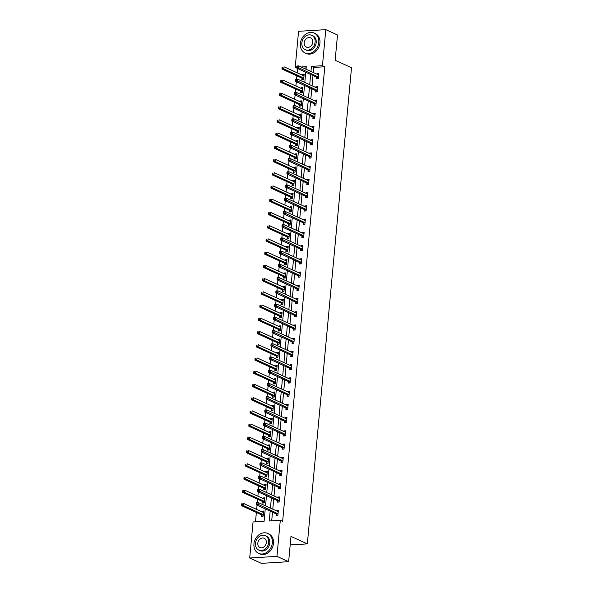 <?xml version="1.0" encoding="UTF-8"?>
<svg xmlns="http://www.w3.org/2000/svg" width="593" height="593" viewBox="0 0 593 593"><rect width="100%" height="100%" fill="white"/><g stroke="black" fill="none" stroke-linecap="round" stroke-linejoin="round"><path stroke-width="0.89" d="M296.722 68.039L295.218 67.357L298.561 31.31L325.809 29.65L337.499 34.987L335.149 60.264L351.508 67.728L307.337 543.885L290.978 536.42L288.635 561.69L261.387 563.35L249.705 558.013L253.048 521.966L264.093 521.299L265.241 508.89M297.545 68.514L297.152 72.791M296.871 75.822L296.559 79.195M296.322 81.745L295.922 86.022M295.64 89.054L295.329 92.426M295.092 94.976L294.699 99.253M294.417 102.285L294.106 105.658M293.869 108.208L293.468 112.485M293.187 115.516L292.875 118.889M292.638 121.439L292.245 125.716M291.964 128.748L291.645 132.12M291.408 134.67L291.015 138.947M290.733 141.979L290.422 145.352M290.185 147.902L289.784 152.179M289.503 155.21L289.191 158.583M288.954 161.133L288.561 165.41M288.28 168.442L287.968 171.814M287.731 174.364L287.331 178.641M287.049 181.673L286.738 185.046M286.501 187.596L286.108 191.873M285.826 194.904L285.507 198.277M285.277 200.827L284.877 205.104M284.596 208.136L284.284 211.508M284.047 214.058L283.647 218.335M283.365 221.367L283.054 224.74M282.817 227.289L282.424 231.566M282.142 234.598L281.831 237.971M281.593 240.521L281.193 244.798M280.912 247.83L280.6 251.202M280.363 253.752L279.97 258.029M279.688 261.061L279.37 264.434M279.14 266.983L278.74 271.26M278.458 274.292L278.147 277.665M277.909 280.215L277.509 284.492M277.227 287.523L276.916 290.896M276.679 293.446L276.286 297.723M276.004 300.755L275.693 304.127M275.456 306.677L275.056 310.954M274.774 313.986L274.463 317.359M274.225 319.909L273.833 324.186M273.551 327.217L273.24 330.59M273.002 333.14L272.602 337.417M272.32 340.449L272.009 343.821M271.772 346.371L271.379 350.648M271.097 353.68L270.779 357.053M270.541 359.603L270.149 363.88M269.867 366.911L269.556 370.284M269.318 372.834L268.918 377.111M268.636 380.143L268.325 383.515M268.088 386.065L267.695 390.342M267.413 393.374L267.102 396.747M266.865 399.297L266.465 403.574M266.183 406.605L265.872 409.978M265.634 412.528L265.241 416.805M264.96 419.837L264.641 423.209M264.411 425.759L264.011 430.036M263.729 433.068L263.418 436.441M263.181 438.99L262.781 443.267M262.499 446.299L262.188 449.672M261.95 452.222L261.557 456.499M261.276 459.531L260.964 462.903M260.727 465.453L260.327 469.73M260.045 472.762L259.734 476.135M259.497 478.684L259.104 482.961M258.822 485.993L258.504 489.366M258.274 491.916L257.873 496.193M257.592 499.224L257.28 502.597M257.043 505.147L256.643 509.424M256.361 512.456L255.494 521.818M290.192 544.93L307.337 543.885M306.151 67.898L303.49 68.062M261.446 514.894L261.32 516.266L263.159 516.155L263.633 511.062L261.795 511.173L261.743 511.744M262.677 501.663L262.551 503.034L264.389 502.923L264.863 497.831L263.018 497.942L262.966 498.513M263.9 488.432L263.774 489.803L265.62 489.692L266.087 484.6L264.248 484.711L264.196 485.282M265.13 475.201L265.004 476.572L266.843 476.461L267.317 471.368L265.471 471.479L265.419 472.05M266.361 461.969L266.227 463.341L268.073 463.229L268.54 458.137L266.702 458.248L266.65 458.819M267.584 448.738L267.458 450.109L269.296 449.998L269.771 444.906L267.932 445.017L267.873 445.588M268.814 435.507L268.688 436.878L270.527 436.767L271.001 431.674L269.155 431.786L269.103 432.356M270.037 422.275L269.911 423.647L271.75 423.535L272.224 418.443L270.386 418.554L270.334 419.125M271.268 409.044L271.142 410.415L272.98 410.304L273.455 405.212L271.609 405.323L271.557 405.894M272.491 395.813L272.365 397.184L274.211 397.073L274.678 391.98L272.839 392.092L272.787 392.662M273.721 382.581L273.595 383.953L275.434 383.841L275.908 378.749L274.07 378.86L274.01 379.431M274.952 369.35L274.818 370.721L276.664 370.61L277.139 365.518L275.293 365.629L275.241 366.2M276.175 356.119L276.049 357.49L277.887 357.379L278.362 352.286L276.523 352.398L276.471 352.968M277.405 342.887L277.279 344.259L279.118 344.148L279.592 339.055L277.746 339.166L277.694 339.737M278.628 329.656L278.502 331.027L280.348 330.916L280.815 325.824L278.977 325.935L278.925 326.506M279.859 316.425L279.733 317.796L281.571 317.685L282.046 312.593L280.207 312.704L280.148 313.274M281.089 303.193L280.956 304.565L282.802 304.454L283.269 299.361L281.43 299.472L281.379 300.043M282.312 289.962L282.186 291.333L284.025 291.222L284.499 286.13L282.661 286.241L282.609 286.812M283.543 276.731L283.417 278.102L285.255 277.991L285.73 272.899L283.884 273.01L283.832 273.581M284.766 263.5L284.64 264.871L286.486 264.76L286.953 259.667L285.114 259.778L285.063 260.349M285.996 250.268L285.87 251.64L287.709 251.528L288.183 246.436L286.337 246.547L286.286 247.118M287.227 237.037L287.094 238.408L288.939 238.297L289.406 233.205L287.568 233.316L287.516 233.887M288.45 223.806L288.324 225.177L290.162 225.066L290.637 219.973L288.798 220.085L288.747 220.655M289.68 210.574L289.554 211.946L291.393 211.834L291.867 206.742L290.021 206.853L289.97 207.424M290.904 197.343L290.778 198.714L292.616 198.603L293.09 193.511L291.252 193.622L291.2 194.193M292.134 184.112L292.008 185.483L293.846 185.372L294.321 180.279L292.475 180.391L292.423 180.961M293.357 170.88L293.231 172.252L295.077 172.14L295.544 167.048L293.705 167.159L293.654 167.73M294.588 157.649L294.462 159.02L296.3 158.909L296.774 153.817L294.936 153.928L294.877 154.499M295.818 144.418L295.685 145.789L297.53 145.678L298.005 140.585L296.159 140.697L296.107 141.267M297.041 131.186L296.915 132.558L298.753 132.447L299.228 127.354L297.389 127.465L297.338 128.036M298.272 117.955L298.146 119.326L299.984 119.215L300.458 114.123L298.613 114.234L298.561 114.805M299.495 104.724L299.369 106.095L301.214 105.984L301.681 100.892L299.843 101.003L299.791 101.573M300.725 91.492L300.599 92.864L302.437 92.753L302.912 87.66L301.074 87.771L301.014 88.342M301.956 78.261L301.822 79.632L303.668 79.521L304.135 74.429L302.297 74.54L302.245 75.111M270.163 511.136L269.244 520.98L280.296 520.313L282.631 521.38L324.801 66.764L313.756 67.439L313.282 72.531M313 75.57L312.059 85.763M311.777 88.802L310.828 98.994M310.547 102.033L309.605 112.225M309.324 115.264L308.375 125.457M308.093 128.496L307.144 138.688M306.863 141.727L305.921 151.919M305.64 154.958L304.691 165.15M304.409 168.19L303.468 178.382M303.186 181.421L302.237 191.613M301.956 194.652L301.007 204.844M300.725 207.884L299.784 218.076M299.502 221.115L298.553 231.307M298.272 234.346L297.33 244.538M297.049 247.577L296.1 257.77M295.818 260.809L294.877 271.001M294.595 274.04L293.646 284.232M293.365 287.271L292.416 297.464M292.134 300.503L291.193 310.695M290.911 313.734L289.962 323.926M289.68 326.965L288.739 337.158M288.457 340.197L287.509 350.389M287.227 353.428L286.278 363.62M285.996 366.659L285.055 376.851M284.773 379.891L283.825 390.083M283.543 393.122L282.602 403.314M282.32 406.353L281.371 416.545M281.089 419.585L280.141 429.777M279.859 432.816L278.918 443.008M278.636 446.047L277.687 456.239M277.405 459.279L276.464 469.471M276.182 472.51L275.234 482.702M274.952 485.741L274.01 495.933M273.729 498.972L272.78 509.165M272.498 512.196L271.698 520.832M276.175 513.998L276.049 515.369L277.887 515.258L278.362 510.165L276.523 510.276L276.464 510.847M277.405 500.766L277.279 502.138L279.118 502.026L279.592 496.934L277.746 497.045L277.694 497.616M278.628 487.535L278.502 488.906L280.341 488.795L280.815 483.703L278.977 483.814L278.925 484.385M279.859 474.304L279.733 475.675L281.571 475.564L282.046 470.471L280.2 470.583L280.148 471.153M281.082 461.072L280.956 462.444L282.802 462.332L283.269 457.24L281.43 457.351L281.379 457.922M282.312 447.841L282.186 449.212L284.025 449.101L284.499 444.009L282.661 444.12L282.602 444.691M283.543 434.61L283.41 435.981L285.255 435.87L285.73 430.777L283.884 430.889L283.832 431.459M284.766 421.378L284.64 422.75L286.478 422.639L286.953 417.546L285.114 417.657L285.063 418.228M285.996 408.147L285.87 409.518L287.709 409.407L288.183 404.315L286.337 404.426L286.286 404.997M287.22 394.916L287.094 396.287L288.939 396.176L289.406 391.084L287.568 391.195L287.516 391.765M288.45 381.684L288.324 383.056L290.162 382.945L290.637 377.852L288.798 377.963L288.739 378.534M289.68 368.453L289.547 369.824L291.393 369.713L291.86 364.621L290.021 364.732L289.97 365.303M290.904 355.222L290.778 356.593L292.616 356.482L293.09 351.39L291.252 351.501L291.2 352.072M292.134 341.991L292.008 343.362L293.846 343.251L294.321 338.158L292.475 338.269L292.423 338.84M293.357 328.759L293.231 330.131L295.077 330.019L295.544 324.927L293.705 325.038L293.654 325.609M294.588 315.528L294.462 316.899L296.3 316.788L296.774 311.696L294.929 311.807L294.877 312.378M295.818 302.297L295.685 303.668L297.53 303.557L297.997 298.464L296.159 298.575L296.107 299.146M297.041 289.065L296.915 290.437L298.753 290.325L299.228 285.233L297.389 285.344L297.33 285.915M298.272 275.834L298.146 277.205L299.984 277.094L300.458 272.002L298.613 272.113L298.561 272.684M299.495 262.603L299.369 263.974L301.207 263.863L301.681 258.77L299.843 258.882L299.791 259.452M300.725 249.371L300.599 250.743L302.437 250.631L302.912 245.539L301.066 245.65L301.014 246.221M301.948 236.14L301.822 237.511L303.668 237.4L304.135 232.308L302.297 232.419L302.245 232.99M303.179 222.909L303.053 224.28L304.891 224.169L305.365 219.076L303.527 219.188L303.468 219.758M304.409 209.677L304.276 211.049L306.121 210.938L306.596 205.845L304.75 205.956L304.698 206.527M305.632 196.446L305.506 197.817L307.344 197.706L307.819 192.614L305.981 192.725L305.929 193.296M306.863 183.215L306.737 184.586L308.575 184.475L309.049 179.382L307.204 179.494L307.152 180.064M308.086 169.983L307.96 171.355L309.805 171.244L310.272 166.151L308.434 166.262L308.382 166.833M309.316 156.752L309.19 158.123L311.029 158.012L311.503 152.92L309.665 153.031L309.605 153.602M310.547 143.521L310.413 144.892L312.259 144.781L312.726 139.689L310.888 139.8L310.836 140.371M311.77 130.29L311.644 131.661L313.482 131.55L313.956 126.457L312.118 126.568L312.066 127.139M313 117.058L312.874 118.43L314.713 118.318L315.187 113.226L313.341 113.337L313.289 113.908M314.223 103.827L314.097 105.198L315.943 105.087L316.41 99.995L314.572 100.106L314.52 100.677M315.454 90.596L315.328 91.967L317.166 91.856L317.64 86.763L315.795 86.874L315.743 87.445M316.684 77.364L316.551 78.736L318.397 78.624L318.864 73.532L317.025 73.643L316.973 74.214M288.635 561.69L276.946 556.36L249.705 558.013M325.809 29.65L322.466 65.697L311.421 66.372L310.947 71.464M324.801 66.764L322.466 65.697M280.296 520.313L276.946 556.36M310.665 74.503L309.724 84.695M309.442 87.734L308.493 97.927M308.212 100.966L307.263 111.158M306.981 114.197L306.04 124.389M305.758 127.428L304.809 137.62M304.528 140.66L303.586 150.852M303.305 153.891L302.356 164.083M302.074 167.122L301.125 177.314M300.844 180.354L299.902 190.546M299.621 193.585L298.672 203.777M298.39 206.816L297.449 217.008M297.167 220.047L296.218 230.24M295.937 233.279L294.988 243.471M294.706 246.51L293.765 256.702M293.483 259.741L292.534 269.934M292.253 272.973L291.311 283.165M291.03 286.204L290.081 296.396M289.799 299.435L288.858 309.628M288.576 312.667L287.627 322.859M287.346 325.898L286.397 336.09M286.115 339.129L285.174 349.321M284.892 352.361L283.943 362.553M283.662 365.592L282.72 375.784M282.438 378.823L281.49 389.015M281.208 392.055L280.259 402.247M279.978 405.286L279.036 415.478M278.754 418.517L277.806 428.709M277.524 431.748L276.583 441.941M276.301 444.98L275.352 455.172M275.07 458.211L274.122 468.403M273.84 471.442L272.899 481.635M272.617 484.674L271.668 494.866M271.386 497.905L270.445 508.097M306.032 69.218L306.262 66.683L301.155 66.994M296.73 67.261L295.218 67.357M265.523 505.851L266.472 495.659M266.754 492.62L267.695 482.428M267.977 479.389L268.925 469.196M269.207 466.157L270.156 455.965M270.438 452.926L271.379 442.734M271.661 439.695L272.61 429.502M272.891 426.463L273.833 416.271M274.114 413.232L275.063 403.04M275.345 400.001L276.294 389.809M276.575 386.769L277.517 376.577M277.798 373.538L278.747 363.346M279.029 360.307L279.97 350.115M280.252 347.075L281.201 336.883M281.482 333.844L282.431 323.652M282.713 320.613L283.654 310.421M283.936 307.382L284.885 297.189M285.166 294.15L286.108 283.958M286.389 280.919L287.338 270.727M287.62 267.688L288.561 257.495M288.843 254.456L289.792 244.264M290.073 241.225L291.022 231.033M291.304 227.994L292.245 217.801M292.527 214.762L293.476 204.57M293.757 201.531L294.699 191.339M294.98 188.3L295.929 178.108M296.211 175.068L297.16 164.876M297.441 161.837L298.383 151.645M298.664 148.606L299.613 138.414M299.895 135.374L300.836 125.182M301.118 122.143L302.067 111.951M302.348 108.912L303.297 98.72M303.579 95.681L304.52 85.488M304.802 82.449L305.751 72.257M313.756 67.439L311.421 66.372M278.28 511.084L276.523 510.276M263.551 511.974L261.795 511.173M264.774 498.743L263.018 497.942M279.503 497.853L277.746 497.045M266.005 485.511L264.248 484.711M280.734 484.622L278.977 483.814M267.228 472.28L265.471 471.479M281.957 471.391L280.2 470.583M268.459 459.049L266.702 458.248M283.187 458.159L281.43 457.351M269.689 445.817L267.932 445.017M284.41 444.928L282.661 444.12M270.912 432.586L269.155 431.786M285.641 431.697L283.884 430.889M272.143 419.355L270.386 418.554M286.871 418.465L285.114 417.657M273.366 406.123L271.609 405.323M288.094 405.234L286.337 404.426M274.596 392.892L272.839 392.092M289.325 392.003L287.568 391.195M275.819 379.661L274.07 378.86M290.548 378.771L288.798 377.963M277.05 366.43L275.293 365.629M291.778 365.54L290.021 364.732M278.28 353.198L276.523 352.398M293.009 352.309L291.252 351.501M279.503 339.967L277.746 339.166M294.232 339.077L292.475 338.269M280.734 326.736L278.977 325.935M295.462 325.846L293.705 325.038M281.957 313.512L280.207 312.704M296.685 312.615L294.929 311.807M283.187 300.28L281.43 299.472M297.916 299.383L296.159 298.575M284.418 287.049L282.661 286.241M299.146 286.152L297.389 285.344M285.641 273.818L283.884 273.01M300.369 272.921L298.613 272.113M286.871 260.586L285.114 259.778M301.6 259.69L299.843 258.882M288.094 247.355L286.337 246.547M302.823 246.458L301.066 245.65M289.325 234.124L287.568 233.316M304.053 233.227L302.297 232.419M290.555 220.892L288.798 220.085M305.284 219.996L303.527 219.188M291.778 207.661L290.021 206.853M306.507 206.764L304.75 205.956M293.009 194.43L291.252 193.622M307.737 193.533L305.981 192.725M294.232 181.199L292.475 180.391M308.96 180.302L307.204 179.494M295.462 167.967L293.705 167.159M310.191 167.07L308.434 166.262M296.693 154.736L294.936 153.928M311.414 153.839L309.665 153.031M297.916 141.505L296.159 140.697M312.644 140.608L310.888 139.8M299.146 128.273L297.389 127.465M313.875 127.376L312.118 126.568M300.369 115.042L298.613 114.234M315.098 114.145L313.341 113.337M301.6 101.811L299.843 101.003M316.328 100.914L314.572 100.106M302.823 88.579L301.074 87.771M317.551 87.682L315.795 86.874M304.053 75.348L302.297 74.54M318.782 74.451L317.025 73.643M277.568 511.351L278.258 511.27M256.302 502.975L256.22 503.82L256.962 503.776L257.036 502.931L256.413 502.649L258.259 502.538L277.984 511.544A0.875 0.474 86.5 0 0 278.11 511.566A0.875 0.474 86.5 0 0 278.161 511.559L278.236 511.537M257.036 502.931L258.259 502.538L258.059 504.658L256.22 504.769L275.945 513.775A0.875 0.474 86.5 0 1 276.108 513.916L277.198 515.295M278.013 513.886L277.954 513.805A0.875 0.474 86.5 0 0 277.783 513.664L256.962 503.776M256.22 503.82L256.22 504.769M263.529 512.167L262.84 512.248M263.507 512.434L263.433 512.456A0.875 0.474 -93.5 0 1 263.381 512.463A0.875 0.474 -93.5 0 1 263.255 512.434L243.53 503.435L243.33 505.555L241.492 505.666L261.216 514.672A0.875 0.474 -93.5 0 1 261.387 514.813L262.469 516.192M242.233 504.673L242.307 503.82L241.573 503.872L241.499 504.717L263.055 514.554A0.875 0.474 -93.5 0 1 263.225 514.702L263.292 514.776M241.573 503.872L242.307 503.82M241.492 505.666L241.499 504.717M253.937 543.959A10.948 8.865 -65.5 0 0 258.6 553.358A10.948 8.865 -65.5 0 0 272.35 542.84A10.948 8.865 -65.5 0 0 267.688 533.441A10.948 8.865 -65.5 0 0 253.937 543.959M258.6 553.358L259.764 553.892A10.948 8.865 -65.5 0 0 273.514 543.373A10.948 8.865 -65.5 0 0 268.859 533.974L267.688 533.441M265.345 535.738L266.42 536.228A7.879 6.382 114.5 0 1 269.771 542.995A7.879 6.382 114.5 0 1 259.867 550.571L258.793 550.082A7.879 6.382 -65.5 0 0 268.696 542.506A7.879 6.382 -65.5 0 0 265.345 535.738A7.879 6.382 -65.5 0 0 255.442 543.314A7.879 6.382 -65.5 0 0 258.793 550.082M266.339 542.647A5.078 4.114 -65.5 0 0 264.181 538.288A5.078 4.114 -65.5 0 0 257.799 543.166A5.078 4.114 -65.5 0 0 259.956 547.532A5.078 4.114 -65.5 0 0 266.339 542.647M300.362 43.548A10.948 8.865 -65.5 0 0 305.017 52.94A10.948 8.865 -65.5 0 0 318.767 42.422A10.948 8.865 -65.5 0 0 314.112 33.03A10.948 8.865 -65.5 0 0 300.362 43.548M305.017 52.94L306.188 53.474A10.948 8.865 -65.5 0 0 319.938 42.955A10.948 8.865 -65.5 0 0 315.283 33.564L314.112 33.03M311.762 35.328L312.837 35.817A7.879 6.382 114.5 0 1 316.195 42.585A7.879 6.382 114.5 0 1 306.292 50.153L305.217 49.664A7.879 6.382 -65.5 0 0 315.12 42.088A7.879 6.382 -65.5 0 0 311.762 35.328A7.879 6.382 -65.5 0 0 301.859 42.896A7.879 6.382 -65.5 0 0 305.217 49.664M312.763 42.236A5.078 4.114 -65.5 0 0 310.599 37.87A5.078 4.114 -65.5 0 0 304.216 42.755A5.078 4.114 -65.5 0 0 306.381 47.114A5.078 4.114 -65.5 0 0 312.763 42.236M278.792 498.12L279.488 498.038M257.532 489.744L257.451 490.589L258.185 490.544L258.266 489.699L257.644 489.418L259.482 489.307L279.207 498.313A0.875 0.474 86.5 0 0 279.34 498.335A0.875 0.474 86.5 0 0 279.392 498.328L279.459 498.305M258.266 489.699L259.482 489.307L259.289 491.427L257.451 491.538L277.168 500.544A0.875 0.474 86.5 0 1 277.339 500.685L278.428 502.063M279.244 500.655L279.177 500.574A0.875 0.474 86.5 0 0 279.014 500.433L258.185 490.544M257.451 490.589L257.451 491.538M280.022 484.889L280.711 484.807M258.756 476.513L258.681 477.358L259.415 477.313L259.497 476.468L258.874 476.186L260.712 476.075L280.437 485.081A0.875 0.474 86.5 0 0 280.571 485.104A0.875 0.474 86.5 0 0 280.615 485.096L280.689 485.074M259.497 476.468L260.712 476.075L260.512 478.195L258.674 478.306L278.399 487.313A0.875 0.474 86.5 0 1 278.569 487.453L279.651 488.832M280.474 487.424L280.407 487.342A0.875 0.474 86.5 0 0 280.237 487.201L259.415 477.313M258.681 477.358L258.674 478.306M264.76 498.935L264.063 499.017M264.73 499.202L264.663 499.224A0.875 0.474 -93.5 0 1 264.611 499.232A0.875 0.474 -93.5 0 1 264.478 499.202L244.753 490.203L244.561 492.323L242.722 492.435L262.44 501.441A0.875 0.474 -93.5 0 1 262.61 501.582L263.7 502.96M243.456 491.441L243.538 490.596L242.804 490.641L242.722 491.486L264.285 501.322A0.875 0.474 -93.5 0 1 264.456 501.47L264.515 501.545M242.804 490.641L243.538 490.596M242.722 492.435L242.722 491.486M265.983 485.704L265.293 485.786M265.96 485.971L265.886 485.993A0.875 0.474 -93.5 0 1 265.842 486.001A0.875 0.474 -93.5 0 1 265.708 485.971L245.984 476.972L245.791 479.092L243.945 479.203L263.67 488.209A0.875 0.474 -93.5 0 1 263.841 488.35L264.923 489.729M244.687 478.21L244.768 477.365L244.027 477.409L243.953 478.255L265.508 488.098A0.875 0.474 -93.5 0 1 265.679 488.239L265.746 488.313M244.027 477.409L244.768 477.365M243.945 479.203L243.953 478.255M281.245 471.657L281.942 471.576M259.986 463.281L259.904 464.126L260.646 464.082L260.72 463.237L260.097 462.955L261.943 462.844L281.66 471.85A0.875 0.474 86.5 0 0 281.794 471.872A0.875 0.474 86.5 0 0 281.845 471.865L281.92 471.843M260.72 463.237L261.943 462.844L261.743 464.964L259.904 465.075L279.622 474.081A0.875 0.474 86.5 0 1 279.792 474.222L280.882 475.601M281.697 474.192L281.638 474.111A0.875 0.474 86.5 0 0 281.467 473.97L260.646 464.082M259.904 464.126L259.904 465.075M282.476 458.426L283.172 458.345M261.209 450.05L261.135 450.895L261.869 450.85L261.95 450.005L261.328 449.724L263.166 449.613L282.891 458.619A0.875 0.474 86.5 0 0 283.024 458.641A0.875 0.474 86.5 0 0 283.069 458.634L283.143 458.611M261.95 450.005L263.166 449.613L262.973 451.733L261.128 451.844L280.852 460.85A0.875 0.474 86.5 0 1 281.023 460.991L282.112 462.37M282.928 460.961L282.861 460.88A0.875 0.474 86.5 0 0 282.691 460.739L261.869 450.85M261.135 450.895L261.128 451.844M283.706 445.195L284.395 445.113M262.44 436.819L262.358 437.664L263.099 437.619L263.173 436.774L262.551 436.492L264.396 436.381L284.121 445.387A0.875 0.474 86.5 0 0 284.247 445.41A0.875 0.474 86.5 0 0 284.299 445.402L284.373 445.38M263.173 436.774L264.396 436.381L264.196 438.501L262.358 438.612L282.083 447.619A0.875 0.474 86.5 0 1 282.246 447.759L283.335 449.138M284.151 447.73L284.091 447.648A0.875 0.474 86.5 0 0 283.921 447.507L263.099 437.619M262.358 437.664L262.358 438.612M267.213 472.473L266.524 472.554M267.191 472.74L267.117 472.762A0.875 0.474 -93.5 0 1 267.065 472.769A0.875 0.474 -93.5 0 1 266.932 472.74L247.214 463.741L247.014 465.861L245.176 465.972L264.901 474.978A0.875 0.474 -93.5 0 1 265.064 475.119L266.153 476.498M245.917 464.979L245.991 464.134L245.257 464.178L245.176 465.023L266.739 474.867A0.875 0.474 -93.5 0 1 266.909 475.008L266.969 475.089M245.257 464.178L245.991 464.134M245.176 465.972L245.176 465.023M268.444 459.241L267.747 459.323M268.414 459.508L268.34 459.531A0.875 0.474 -93.5 0 1 268.295 459.538A0.875 0.474 -93.5 0 1 268.162 459.508L248.437 450.51L248.245 452.629L246.399 452.741L266.124 461.747A0.875 0.474 -93.5 0 1 266.294 461.888L267.384 463.266M247.14 451.747L247.222 450.902L246.48 450.947L246.406 451.792L267.969 461.636A0.875 0.474 -93.5 0 1 268.132 461.777L268.199 461.858M246.48 450.947L247.222 450.902M246.399 452.741L246.406 451.792M269.667 446.01L268.977 446.092M269.645 446.277L269.57 446.299A0.875 0.474 -93.5 0 1 269.519 446.307A0.875 0.474 -93.5 0 1 269.392 446.277L249.668 437.278L249.468 439.398L247.629 439.509L267.354 448.516A0.875 0.474 -93.5 0 1 267.517 448.656L268.607 450.035M248.371 438.516L248.445 437.671L247.711 437.716L247.629 438.561L269.192 448.404A0.875 0.474 -93.5 0 1 269.363 448.545L269.422 448.627M247.711 437.716L248.445 437.671M247.629 439.509L247.629 438.561M270.897 432.779L270.2 432.86M270.868 433.046L270.801 433.068A0.875 0.474 -93.5 0 1 270.749 433.075A0.875 0.474 -93.5 0 1 270.616 433.046L250.891 424.047L250.698 426.167L248.86 426.278L268.577 435.284A0.875 0.474 -93.5 0 1 268.748 435.425L269.837 436.804M249.594 425.285L249.675 424.44L248.941 424.484L248.86 425.329L270.423 435.173A0.875 0.474 -93.5 0 1 270.586 435.314L270.653 435.395M248.941 424.484L249.675 424.44M248.86 426.278L248.86 425.329M272.12 419.547L271.431 419.629M272.098 419.814L272.024 419.837A0.875 0.474 -93.5 0 1 271.979 419.844A0.875 0.474 -93.5 0 1 271.846 419.814L252.121 410.816L251.921 412.936L250.083 413.047L269.808 422.053A0.875 0.474 -93.5 0 1 269.978 422.194L271.06 423.572M250.824 412.053L250.906 411.208L250.164 411.253L250.09 412.098L271.646 421.942A0.875 0.474 -93.5 0 1 271.816 422.083L271.883 422.164M250.164 411.253L250.906 411.208M250.083 413.047L250.09 412.098M273.351 406.316L272.661 406.398M273.329 406.583L273.254 406.605A0.875 0.474 -93.5 0 1 273.203 406.613A0.875 0.474 -93.5 0 1 273.069 406.583L253.352 397.584L253.152 399.704L251.313 399.815L271.031 408.822A0.875 0.474 -93.5 0 1 271.201 408.962L272.291 410.341M252.055 398.822L252.129 397.977L251.395 398.022L251.313 398.867L272.876 408.71A0.875 0.474 -93.5 0 1 273.047 408.851L273.106 408.933M251.395 398.022L252.129 397.977M251.313 399.815L251.313 398.867M274.581 393.085L273.884 393.166M274.552 393.352L274.477 393.374A0.875 0.474 -93.5 0 1 274.433 393.381A0.875 0.474 -93.5 0 1 274.3 393.352L254.575 384.353L254.382 386.473L252.536 386.584L272.261 395.59A0.875 0.474 -93.5 0 1 272.432 395.731L273.521 397.11M253.278 385.591L253.359 384.746L252.618 384.79L252.544 385.635L274.099 395.479A0.875 0.474 -93.5 0 1 274.27 395.62L274.337 395.701M252.618 384.79L253.359 384.746M252.536 386.584L252.544 385.635M275.804 379.854L275.115 379.935M275.782 380.12L275.708 380.143A0.875 0.474 -93.5 0 1 275.656 380.15A0.875 0.474 -93.5 0 1 275.53 380.12L255.805 371.122L255.605 373.242L253.767 373.353L273.492 382.359A0.875 0.474 -93.5 0 1 273.655 382.5L274.744 383.879M254.508 372.36L254.582 371.514L253.848 371.559L253.767 372.404L275.33 382.248A0.875 0.474 -93.5 0 1 275.5 382.389L275.56 382.47M253.848 371.559L254.582 371.514M253.767 373.353L253.767 372.404M277.035 366.622L276.338 366.704M277.005 366.889L276.931 366.911A0.875 0.474 -93.5 0 1 276.887 366.919A0.875 0.474 -93.5 0 1 276.753 366.889L257.028 357.89L256.836 360.01L254.99 360.121L274.715 369.128A0.875 0.474 -93.5 0 1 274.885 369.269L275.975 370.647M255.731 359.128L255.813 358.283L255.079 358.328L254.997 359.173L276.56 369.016A0.875 0.474 -93.5 0 1 276.723 369.157L276.79 369.239M255.079 358.328L255.813 358.283M254.99 360.121L254.997 359.173M278.258 353.391L277.568 353.472M278.236 353.658L278.161 353.68A0.875 0.474 -93.5 0 1 278.117 353.687A0.875 0.474 -93.5 0 1 277.984 353.658L258.259 344.659L258.059 346.779L256.22 346.89L275.945 355.896A0.875 0.474 -93.5 0 1 276.116 356.037L277.198 357.416M256.962 345.897L257.043 345.052L256.302 345.096L256.228 345.941L277.783 355.785A0.875 0.474 -93.5 0 1 277.954 355.926L278.021 356.008M256.302 345.096L257.043 345.052M256.22 346.89L256.228 345.941M279.488 340.16L278.792 340.241M279.466 340.426L279.392 340.449A0.875 0.474 -93.5 0 1 279.34 340.456A0.875 0.474 -93.5 0 1 279.207 340.426L259.489 331.428L259.289 333.548L257.451 333.659L277.168 342.665A0.875 0.474 -93.5 0 1 277.339 342.806L278.428 344.185M258.192 332.666L258.266 331.821L257.532 331.865L257.451 332.71L279.014 342.554A0.875 0.474 -93.5 0 1 279.184 342.695L279.244 342.776M257.532 331.865L258.266 331.821M257.451 333.659L257.451 332.71M280.719 326.928L280.022 327.01M280.689 327.195L280.615 327.217A0.875 0.474 -93.5 0 1 280.571 327.225A0.875 0.474 -93.5 0 1 280.437 327.195L260.712 318.196L260.52 320.316L258.674 320.428L278.399 329.434A0.875 0.474 -93.5 0 1 278.569 329.575L279.651 330.953M259.415 319.434L259.497 318.589L258.756 318.634L258.681 319.479L280.237 329.323A0.875 0.474 -93.5 0 1 280.407 329.463L280.474 329.545M258.756 318.634L259.497 318.589M258.674 320.428L258.681 319.479M281.942 313.697L281.252 313.779M281.92 313.964L281.845 313.986A0.875 0.474 -93.5 0 1 281.794 313.993A0.875 0.474 -93.5 0 1 281.668 313.964L261.943 304.965L261.743 307.085L259.904 307.196L279.629 316.202A0.875 0.474 -93.5 0 1 279.792 316.343L280.882 317.722M260.646 306.203L260.72 305.358L259.986 305.402L259.904 306.247L281.467 316.091A0.875 0.474 -93.5 0 1 281.638 316.232L281.697 316.314M259.986 305.402L260.72 305.358M259.904 307.196L259.904 306.247M283.172 300.466L282.476 300.547M283.143 300.733L283.069 300.755A0.875 0.474 -93.5 0 1 283.024 300.762A0.875 0.474 -93.5 0 1 282.891 300.733L263.166 291.734L262.973 293.854L261.128 293.965L280.852 302.971A0.875 0.474 -93.5 0 1 281.023 303.112L282.112 304.491M261.869 292.972L261.95 292.127L261.216 292.171L261.135 293.016L282.698 302.86A0.875 0.474 -93.5 0 1 282.861 303.001L282.928 303.082M261.216 292.171L261.95 292.127M261.128 293.965L261.135 293.016M284.395 287.234L283.706 287.316M284.373 287.501L284.299 287.523A0.875 0.474 -93.5 0 1 284.247 287.531A0.875 0.474 -93.5 0 1 284.121 287.501L264.396 278.502L264.196 280.622L262.358 280.734L282.083 289.74A0.875 0.474 -93.5 0 1 282.253 289.881L283.335 291.259M263.099 279.74L263.173 278.895L262.44 278.94L262.365 279.785L283.921 289.629A0.875 0.474 -93.5 0 1 284.091 289.769L284.158 289.851M262.44 278.94L263.173 278.895M262.358 280.734L262.365 279.785M285.626 274.003L284.929 274.085M285.596 274.27L285.529 274.292A0.875 0.474 -93.5 0 1 285.478 274.3A0.875 0.474 -93.5 0 1 285.344 274.27L265.627 265.271L265.427 267.391L263.589 267.502L283.306 276.508A0.875 0.474 -93.5 0 1 283.476 276.649L284.566 278.028M264.322 266.509L264.404 265.664L263.67 265.708L263.589 266.553L285.151 276.397A0.875 0.474 -93.5 0 1 285.322 276.538L285.381 276.62M263.67 265.708L264.404 265.664M263.589 267.502L263.589 266.553M286.849 260.772L286.16 260.853M286.827 261.039L286.753 261.061A0.875 0.474 -93.5 0 1 286.708 261.068A0.875 0.474 -93.5 0 1 286.575 261.039L266.85 252.04L266.657 254.16L264.812 254.271L284.536 263.277A0.875 0.474 -93.5 0 1 284.707 263.418L285.789 264.797M265.553 253.278L265.634 252.433L264.893 252.477L264.819 253.322L286.375 263.166A0.875 0.474 -93.5 0 1 286.545 263.307L286.612 263.388M264.893 252.477L265.634 252.433M264.812 254.271L264.819 253.322M288.079 247.54L287.39 247.622M288.057 247.807L287.983 247.83A0.875 0.474 -93.5 0 1 287.931 247.837A0.875 0.474 -93.5 0 1 287.798 247.807L268.08 238.809L267.88 240.928L266.042 241.04L285.767 250.046A0.875 0.474 -93.5 0 1 285.93 250.187L287.019 251.565M266.783 240.046L266.857 239.201L266.124 239.246L266.042 240.091L287.605 249.935A0.875 0.474 -93.5 0 1 287.775 250.076L287.835 250.157M266.124 239.246L266.857 239.201M266.042 241.04L266.042 240.091M289.31 234.309L288.613 234.391M289.28 234.576L289.206 234.598A0.875 0.474 -93.5 0 1 289.162 234.606A0.875 0.474 -93.5 0 1 289.028 234.576L269.304 225.577L269.111 227.697L267.265 227.808L286.99 236.815A0.875 0.474 -93.5 0 1 287.16 236.955L288.25 238.334M268.006 226.815L268.088 225.97L267.347 226.015L267.273 226.86L288.835 236.703A0.875 0.474 -93.5 0 1 288.999 236.844L289.065 236.926M267.347 226.015L268.088 225.97M267.265 227.808L267.273 226.86M284.929 431.963L285.626 431.882M263.67 423.587L263.589 424.432L264.322 424.388L264.404 423.543L263.781 423.261L265.62 423.15L285.344 432.156A0.875 0.474 86.5 0 0 285.478 432.178A0.875 0.474 86.5 0 0 285.522 432.171L285.596 432.149M264.404 423.543L265.62 423.15L265.427 425.27L263.581 425.381L283.306 434.387A0.875 0.474 86.5 0 1 283.476 434.528L284.566 435.907M285.381 434.499L285.315 434.417A0.875 0.474 86.5 0 0 285.151 434.276L264.322 424.388M263.589 424.432L263.581 425.381M286.16 418.732L286.849 418.651M264.893 410.356L264.819 411.201L265.553 411.157L265.634 410.312L265.012 410.03L266.85 409.919L286.575 418.925A0.875 0.474 86.5 0 0 286.708 418.947A0.875 0.474 86.5 0 0 286.753 418.94L286.827 418.917M265.634 410.312L266.85 409.919L266.65 412.039L264.812 412.15L284.536 421.156A0.875 0.474 86.5 0 1 284.707 421.297L285.789 422.676M286.612 421.267L286.545 421.186A0.875 0.474 86.5 0 0 286.375 421.045L265.553 411.157M264.819 411.201L264.812 412.15M287.383 405.501L288.079 405.419M266.124 397.125L266.042 397.97L266.783 397.925L266.857 397.08L266.235 396.799L268.08 396.687L287.798 405.694A0.875 0.474 86.5 0 0 287.931 405.716A0.875 0.474 86.5 0 0 287.983 405.708L288.057 405.686M266.857 397.08L268.08 396.687L267.88 398.807L266.042 398.919L285.759 407.925A0.875 0.474 86.5 0 1 285.93 408.066L287.019 409.444M287.835 408.036L287.775 407.954A0.875 0.474 86.5 0 0 287.605 407.814L266.783 397.925M266.042 397.97L266.042 398.919M288.613 392.269L289.31 392.188M267.347 383.893L267.273 384.738L268.006 384.694L268.088 383.849L267.465 383.567L269.304 383.456L289.028 392.462A0.875 0.474 86.5 0 0 289.162 392.484A0.875 0.474 86.5 0 0 289.206 392.477L289.28 392.462M268.088 383.849L269.304 383.456L269.111 385.576L267.265 385.687L286.99 394.693A0.875 0.474 86.5 0 1 287.16 394.834L288.242 396.213M289.065 394.805L288.999 394.723A0.875 0.474 86.5 0 0 288.828 394.582L268.006 384.694M267.273 384.738L267.265 385.687M289.844 379.038L290.533 378.957M268.577 370.662L268.496 371.507L269.237 371.463L269.311 370.618L268.688 370.336L270.534 370.225L290.259 379.231A0.875 0.474 86.5 0 0 290.385 379.253A0.875 0.474 86.5 0 0 290.437 379.246L290.511 379.231M269.311 370.618L270.534 370.225L270.334 372.345L268.496 372.456L288.22 381.462A0.875 0.474 86.5 0 1 288.383 381.603L289.473 382.982M290.288 381.573L290.229 381.492A0.875 0.474 86.5 0 0 290.059 381.351L269.237 371.463M268.496 371.507L268.496 372.456M291.067 365.807L291.763 365.725M269.808 357.431L269.726 358.276L270.46 358.231L270.541 357.386L269.919 357.105L271.757 356.993L291.482 366A0.875 0.474 86.5 0 0 291.615 366.022A0.875 0.474 86.5 0 0 291.66 366.014L291.734 366M270.541 357.386L271.757 356.993L271.564 359.113L269.719 359.225L289.443 368.231A0.875 0.474 86.5 0 1 289.614 368.372L290.703 369.75M291.519 368.342L291.452 368.26A0.875 0.474 86.5 0 0 291.289 368.12L270.46 358.231M269.726 358.276L269.719 359.225M292.297 352.576L292.986 352.494M271.031 344.199L270.957 345.044L271.69 345L271.764 344.155L271.149 343.873L272.988 343.762L292.712 352.768A0.875 0.474 86.5 0 0 292.838 352.791A0.875 0.474 86.5 0 0 292.89 352.783L292.964 352.768M271.764 344.155L272.988 343.762L272.787 345.882L270.949 345.993L290.674 354.999A0.875 0.474 86.5 0 1 290.844 355.14L291.926 356.526M292.749 355.111L292.683 355.029A0.875 0.474 86.5 0 0 292.512 354.888L271.69 345M270.957 345.044L270.949 345.993M293.52 339.344L294.217 339.263M272.261 330.968L272.18 331.813L272.913 331.769L272.995 330.924L272.372 330.642L274.218 330.531L293.935 339.537A0.875 0.474 86.5 0 0 294.069 339.559A0.875 0.474 86.5 0 0 294.121 339.552L294.187 339.537M272.995 330.924L274.218 330.531L274.018 332.651L272.18 332.762L291.897 341.768A0.875 0.474 86.5 0 1 292.067 341.909L293.157 343.295M293.972 341.879L293.913 341.798A0.875 0.474 86.5 0 0 293.743 341.657L272.913 331.769M272.18 331.813L272.18 332.762M294.751 326.113L295.44 326.031M273.484 317.737L273.41 318.582L274.144 318.537L274.225 317.692L273.603 317.411L275.441 317.299L295.166 326.306A0.875 0.474 86.5 0 0 295.299 326.328A0.875 0.474 86.5 0 0 295.344 326.32L295.418 326.306M274.225 317.692L275.441 317.299L275.248 319.419L273.403 319.531L293.127 328.537A0.875 0.474 86.5 0 1 293.298 328.678L294.38 330.064M295.203 328.648L295.136 328.566A0.875 0.474 86.5 0 0 294.966 328.426L274.144 318.537M273.41 318.582L273.403 319.531M295.981 312.882L296.67 312.8M274.715 304.505L274.633 305.351L275.374 305.306L275.449 304.461L274.826 304.179L276.672 304.068L296.389 313.074A0.875 0.474 86.5 0 0 296.522 313.097A0.875 0.474 86.5 0 0 296.574 313.089L296.648 313.074M275.449 304.461L276.672 304.068L276.471 306.188L274.633 306.299L294.358 315.306A0.875 0.474 86.5 0 1 294.521 315.446L295.611 316.832M296.426 315.417L296.367 315.335A0.875 0.474 86.5 0 0 296.196 315.194L275.374 305.306M274.633 305.351L274.633 306.299M297.204 299.65L297.901 299.569M275.938 291.274L275.864 292.119L276.597 292.075L276.679 291.23L276.056 290.948L277.895 290.837L297.619 299.843A0.875 0.474 86.5 0 0 297.753 299.865A0.875 0.474 86.5 0 0 297.797 299.858L297.871 299.843M276.679 291.23L277.895 290.837L277.702 292.957L275.856 293.068L295.581 302.074A0.875 0.474 86.5 0 1 295.751 302.215L296.841 303.601M297.656 302.185L297.59 302.104A0.875 0.474 86.5 0 0 297.427 301.963L276.597 292.075M275.864 292.119L275.856 293.068M298.435 286.419L299.124 286.337M277.168 278.043L277.087 278.888L277.828 278.843L277.902 277.998L277.279 277.717L279.125 277.606L298.85 286.612A0.875 0.474 86.5 0 0 298.976 286.634A0.875 0.474 86.5 0 0 299.028 286.627L299.102 286.612M277.902 277.998L279.125 277.606L278.925 279.726L277.087 279.837L296.811 288.843A0.875 0.474 86.5 0 1 296.974 288.984L298.064 290.37M298.879 288.954L298.82 288.873A0.875 0.474 86.5 0 0 298.65 288.732L277.828 278.843M277.087 278.888L277.087 279.837M299.658 273.188L300.354 273.106M278.399 264.812L278.317 265.657L279.051 265.612L279.133 264.767L278.51 264.485L280.348 264.374L300.073 273.38A0.875 0.474 86.5 0 0 300.206 273.403A0.875 0.474 86.5 0 0 300.258 273.395L300.325 273.38M279.133 264.767L280.348 264.374L280.155 266.494L278.317 266.605L298.034 275.612A0.875 0.474 86.5 0 1 298.205 275.752L299.295 277.139M300.11 275.723L300.043 275.641A0.875 0.474 86.5 0 0 299.88 275.5L279.051 265.612M278.317 265.657L278.317 266.605M300.888 259.956L301.578 259.875M279.622 251.58L279.548 252.425L280.281 252.381L280.363 251.536L279.74 251.254L281.579 251.143L301.303 260.149A0.875 0.474 86.5 0 0 301.437 260.171A0.875 0.474 86.5 0 0 301.481 260.164L301.555 260.149M280.363 251.536L281.579 251.143L281.379 253.263L279.54 253.374L299.265 262.38A0.875 0.474 86.5 0 1 299.435 262.521L300.518 263.907M301.34 262.491L301.274 262.41A0.875 0.474 86.5 0 0 301.103 262.269L280.281 252.381M279.548 252.425L279.54 253.374M302.119 246.725L302.808 246.644M280.852 238.349L280.771 239.194L281.512 239.149L281.586 238.304L280.963 238.023L282.809 237.912L302.526 246.918A0.875 0.474 86.5 0 0 302.66 246.94A0.875 0.474 86.5 0 0 302.712 246.933L302.786 246.918M281.586 238.304L282.809 237.912L282.609 240.032L280.771 240.143L300.488 249.149A0.875 0.474 86.5 0 1 300.658 249.29L301.748 250.676M302.563 249.26L302.504 249.179A0.875 0.474 86.5 0 0 302.334 249.038L281.512 239.149M280.771 239.194L280.771 240.143M303.342 233.494L304.039 233.412M282.075 225.118L282.001 225.963L282.735 225.918L282.817 225.073L282.194 224.791L284.032 224.68L303.757 233.686A0.875 0.474 86.5 0 0 303.89 233.709A0.875 0.474 86.5 0 0 303.935 233.701L304.009 233.686M282.817 225.073L284.032 224.68L283.839 226.8L281.994 226.911L301.718 235.918A0.875 0.474 86.5 0 1 301.889 236.058L302.979 237.445M303.794 236.029L303.727 235.947A0.875 0.474 86.5 0 0 303.557 235.806L282.735 225.918M282.001 225.963L281.994 226.911M304.572 220.262L305.262 220.181M283.306 211.886L283.224 212.731L283.965 212.687L284.04 211.842L283.417 211.56L285.263 211.449L304.987 220.455A0.875 0.474 86.5 0 0 305.113 220.477A0.875 0.474 86.5 0 0 305.165 220.47L305.239 220.455M284.04 211.842L285.263 211.449L285.063 213.569L283.224 213.68L302.949 222.686A0.875 0.474 86.5 0 1 303.112 222.827L304.202 224.213M305.017 222.798L304.958 222.716A0.875 0.474 86.5 0 0 304.787 222.575L283.965 212.687M283.224 212.731L283.224 213.68M305.795 207.031L306.492 206.95M284.536 198.655L284.455 199.5L285.189 199.456L285.27 198.611L284.647 198.329L286.486 198.218L306.21 207.224A0.875 0.474 86.5 0 0 306.344 207.246A0.875 0.474 86.5 0 0 306.388 207.239L306.462 207.224M285.27 198.611L286.486 198.218L286.293 200.338L284.447 200.449L304.172 209.455A0.875 0.474 86.5 0 1 304.342 209.596L305.432 210.982M306.247 209.566L306.181 209.485A0.875 0.474 86.5 0 0 306.018 209.344L285.189 199.456M284.455 199.5L284.447 200.449M307.026 193.8L307.715 193.718M285.759 185.424L285.685 186.269L286.419 186.224L286.501 185.379L285.878 185.098L287.716 184.986L307.441 193.993A0.875 0.474 86.5 0 0 307.574 194.015A0.875 0.474 86.5 0 0 307.619 194.007L307.693 193.993M286.501 185.379L287.716 184.986L287.516 187.106L285.678 187.218L305.402 196.224A0.875 0.474 86.5 0 1 305.573 196.365L306.655 197.751M307.478 196.335L307.411 196.253A0.875 0.474 86.5 0 0 307.241 196.113L286.419 186.224M285.685 186.269L285.678 187.218M308.249 180.569L308.946 180.487M286.99 172.192L286.908 173.037L287.649 172.993L287.724 172.148L287.101 171.866L288.947 171.755L308.664 180.761A0.875 0.474 86.5 0 0 308.797 180.783A0.875 0.474 86.5 0 0 308.849 180.776L308.923 180.761M287.724 172.148L288.947 171.755L288.747 173.875L286.908 173.986L306.625 182.992A0.875 0.474 86.5 0 1 306.796 183.133L307.886 184.519M308.701 183.104L308.642 183.022A0.875 0.474 86.5 0 0 308.471 182.881L287.649 172.993M286.908 173.037L286.908 173.986M309.479 167.337L310.176 167.256M288.213 158.961L288.139 159.806L288.873 159.762L288.954 158.917L288.331 158.635L290.17 158.524L309.894 167.53A0.875 0.474 86.5 0 0 310.028 167.552A0.875 0.474 86.5 0 0 310.072 167.545L310.146 167.53M288.954 158.917L290.17 158.524L289.977 160.644L288.131 160.755L307.856 169.761A0.875 0.474 86.5 0 1 308.026 169.902L309.109 171.288M309.931 169.872L309.865 169.791A0.875 0.474 86.5 0 0 309.694 169.65L288.873 159.762M288.139 159.806L288.131 160.755M310.71 154.106L311.399 154.024M289.443 145.73L289.362 146.575L290.103 146.53L290.177 145.685L289.554 145.404L291.4 145.292L311.125 154.299A0.875 0.474 86.5 0 0 311.251 154.321A0.875 0.474 86.5 0 0 311.303 154.313L311.377 154.299M290.177 145.685L291.4 145.292L291.2 147.412L289.362 147.524L309.086 156.53A0.875 0.474 86.5 0 1 309.249 156.671L310.339 158.057M311.155 156.641L311.095 156.559A0.875 0.474 86.5 0 0 310.925 156.419L290.103 146.53M289.362 146.575L289.362 147.524M311.933 140.875L312.63 140.793M290.674 132.498L290.592 133.343L291.326 133.299L291.408 132.454L290.785 132.172L292.623 132.061L312.348 141.067A0.875 0.474 86.5 0 0 312.481 141.09A0.875 0.474 86.5 0 0 312.526 141.082L312.6 141.067M291.408 132.454L292.623 132.061L292.431 134.181L290.585 134.292L310.309 143.298A0.875 0.474 86.5 0 1 310.48 143.439L311.57 144.825M312.385 143.41L312.318 143.328A0.875 0.474 86.5 0 0 312.155 143.187L291.326 133.299M290.592 133.343L290.585 134.292M313.163 127.643L313.853 127.562M291.897 119.267L291.823 120.112L292.557 120.068L292.631 119.223L292.015 118.941L293.854 118.83L313.578 127.836A0.875 0.474 86.5 0 0 313.704 127.858A0.875 0.474 86.5 0 0 313.756 127.851L313.83 127.836M292.631 119.223L293.854 118.83L293.654 120.95L291.815 121.061L311.54 130.067A0.875 0.474 86.5 0 1 311.71 130.208L312.793 131.594M313.615 130.178L313.549 130.097A0.875 0.474 86.5 0 0 313.378 129.956L292.557 120.068M291.823 120.112L291.815 121.061M314.386 114.412L315.083 114.33M293.127 106.036L293.046 106.881L293.78 106.836L293.861 105.991L293.238 105.71L295.084 105.598L314.801 114.605A0.875 0.474 86.5 0 0 314.935 114.627A0.875 0.474 86.5 0 0 314.987 114.619L315.053 114.605M293.861 105.991L295.084 105.598L294.884 107.718L293.046 107.83L312.763 116.836A0.875 0.474 86.5 0 1 312.934 116.977L314.023 118.363M314.839 116.947L314.779 116.865A0.875 0.474 86.5 0 0 314.609 116.725L293.78 106.836M293.046 106.881L293.046 107.83M290.533 221.078L289.844 221.159M290.511 221.345L290.437 221.367A0.875 0.474 -93.5 0 1 290.385 221.374A0.875 0.474 -93.5 0 1 290.259 221.352L270.534 212.346L270.334 214.466L268.496 214.577L288.22 223.583A0.875 0.474 -93.5 0 1 288.391 223.724L289.473 225.103M269.237 213.584L269.311 212.739L268.577 212.783L268.496 213.628L290.059 223.472A0.875 0.474 -93.5 0 1 290.229 223.613L290.296 223.694M268.577 212.783L269.311 212.739M268.496 214.577L268.496 213.628M291.763 207.846L291.067 207.928M291.734 208.113L291.667 208.136A0.875 0.474 -93.5 0 1 291.615 208.143A0.875 0.474 -93.5 0 1 291.482 208.121L271.757 199.115L271.564 201.235L269.726 201.346L289.443 210.352A0.875 0.474 -93.5 0 1 289.614 210.493L290.703 211.871M270.46 200.352L270.541 199.507L269.808 199.552L269.726 200.397L291.289 210.241A0.875 0.474 -93.5 0 1 291.452 210.382L291.519 210.463M269.808 199.552L270.541 199.507M269.726 201.346L269.726 200.397M292.986 194.615L292.297 194.697M292.964 194.882L292.89 194.904A0.875 0.474 -93.5 0 1 292.846 194.912A0.875 0.474 -93.5 0 1 292.712 194.889L272.988 185.883L272.795 188.003L270.949 188.114L290.674 197.121A0.875 0.474 -93.5 0 1 290.844 197.261L291.926 198.64M271.69 187.121L271.772 186.276L271.031 186.321L270.957 187.166L292.512 197.009A0.875 0.474 -93.5 0 1 292.683 197.15L292.749 197.232M271.031 186.321L271.772 186.276M270.949 188.114L270.957 187.166M294.217 181.384L293.528 181.465M294.195 181.651L294.121 181.673A0.875 0.474 -93.5 0 1 294.069 181.68A0.875 0.474 -93.5 0 1 293.935 181.658L274.218 172.652L274.018 174.772L272.18 174.883L291.904 183.889A0.875 0.474 -93.5 0 1 292.067 184.03L293.157 185.409M272.921 173.89L272.995 173.045L272.261 173.089L272.18 173.934L293.743 183.778A0.875 0.474 -93.5 0 1 293.913 183.919L293.972 184M272.261 173.089L272.995 173.045M272.18 174.883L272.18 173.934M295.447 168.153L294.751 168.234M295.418 168.419L295.344 168.442A0.875 0.474 -93.5 0 1 295.299 168.449A0.875 0.474 -93.5 0 1 295.166 168.427L275.441 159.421L275.248 161.541L273.403 161.652L293.127 170.658A0.875 0.474 -93.5 0 1 293.298 170.799L294.387 172.178M274.144 160.659L274.225 159.813L273.484 159.858L273.41 160.703L294.966 170.547A0.875 0.474 -93.5 0 1 295.136 170.688L295.203 170.769M273.484 159.858L274.225 159.813M273.403 161.652L273.41 160.703M296.67 154.921L295.981 155.003M296.648 155.188L296.574 155.21A0.875 0.474 -93.5 0 1 296.522 155.218A0.875 0.474 -93.5 0 1 296.396 155.196L276.672 146.189L276.471 148.309L274.633 148.42L294.358 157.427A0.875 0.474 -93.5 0 1 294.521 157.568L295.611 158.946M275.374 147.427L275.449 146.582L274.715 146.627L274.633 147.472L296.196 157.315A0.875 0.474 -93.5 0 1 296.367 157.456L296.426 157.538M274.715 146.627L275.449 146.582M274.633 148.42L274.633 147.472M297.901 141.69L297.204 141.771M297.871 141.957L297.797 141.979A0.875 0.474 -93.5 0 1 297.753 141.986A0.875 0.474 -93.5 0 1 297.619 141.964L277.895 132.958L277.702 135.078L275.864 135.189L295.581 144.195A0.875 0.474 -93.5 0 1 295.751 144.336L296.841 145.715M276.597 134.196L276.679 133.351L275.945 133.395L275.864 134.24L297.427 144.084A0.875 0.474 -93.5 0 1 297.59 144.225L297.656 144.307M275.945 133.395L276.679 133.351M275.864 135.189L275.864 134.24M299.124 128.459L298.435 128.54M299.102 128.725L299.028 128.748A0.875 0.474 -93.5 0 1 298.983 128.755A0.875 0.474 -93.5 0 1 298.85 128.733L279.125 119.727L278.925 121.847L277.087 121.958L296.811 130.964A0.875 0.474 -93.5 0 1 296.982 131.105L298.064 132.484M277.828 120.965L277.909 120.12L277.168 120.164L277.094 121.009L298.65 130.853A0.875 0.474 -93.5 0 1 298.82 130.994L298.887 131.075M277.168 120.164L277.909 120.12M277.087 121.958L277.094 121.009M300.354 115.227L299.658 115.309M300.332 115.494L300.258 115.516A0.875 0.474 -93.5 0 1 300.206 115.524A0.875 0.474 -93.5 0 1 300.073 115.502L280.356 106.495L280.155 108.615L278.317 108.727L298.034 117.733A0.875 0.474 -93.5 0 1 298.205 117.874L299.295 119.252M279.058 107.733L279.133 106.888L278.399 106.933L278.317 107.778L299.88 117.622A0.875 0.474 -93.5 0 1 300.051 117.762L300.11 117.844M278.399 106.933L279.133 106.888M278.317 108.727L278.317 107.778M315.617 101.181L316.306 101.099M294.35 92.805L294.276 93.65L295.01 93.605L295.092 92.76L294.469 92.478L296.307 92.367L316.032 101.373A0.875 0.474 86.5 0 0 316.165 101.396A0.875 0.474 86.5 0 0 316.21 101.388L316.284 101.373M295.092 92.76L296.307 92.367L296.115 94.487L294.269 94.598L313.993 103.605A0.875 0.474 86.5 0 1 314.164 103.745L315.246 105.131M316.069 103.716L316.002 103.634A0.875 0.474 86.5 0 0 315.832 103.493L295.01 93.605M294.276 93.65L294.269 94.598M301.585 101.996L300.888 102.078M301.555 102.263L301.481 102.285A0.875 0.474 -93.5 0 1 301.437 102.292A0.875 0.474 -93.5 0 1 301.303 102.27L281.579 93.264L281.386 95.384L279.54 95.495L299.265 104.501A0.875 0.474 -93.5 0 1 299.435 104.642L300.525 106.021M280.281 94.502L280.363 93.657L279.622 93.701L279.548 94.546L301.103 104.39A0.875 0.474 -93.5 0 1 301.274 104.531L301.34 104.613M279.622 93.701L280.363 93.657M279.54 95.495L279.548 94.546M316.847 87.949L317.537 87.868M295.581 79.573L295.499 80.418L296.241 80.374L296.315 79.529L295.692 79.247L297.538 79.136L317.255 88.142A0.875 0.474 86.5 0 0 317.388 88.164A0.875 0.474 86.5 0 0 317.44 88.157L317.514 88.142M296.315 79.529L297.538 79.136L297.338 81.256L295.499 81.367L315.224 90.373A0.875 0.474 86.5 0 1 315.387 90.514L316.477 91.9M317.292 90.484L317.233 90.403A0.875 0.474 86.5 0 0 317.062 90.262L296.241 80.374M295.499 80.418L295.499 81.367M302.808 88.765L302.119 88.846M302.786 89.032L302.712 89.054A0.875 0.474 -93.5 0 1 302.66 89.061A0.875 0.474 -93.5 0 1 302.534 89.039L282.809 80.033L282.609 82.153L280.771 82.264L300.495 91.27A0.875 0.474 -93.5 0 1 300.658 91.411L301.748 92.79M281.512 81.271L281.586 80.426L280.852 80.47L280.771 81.315L302.334 91.159A0.875 0.474 -93.5 0 1 302.504 91.3L302.563 91.381M280.852 80.47L281.586 80.426M280.771 82.264L280.771 81.315M318.07 74.718L318.767 74.636M296.804 66.342L296.73 67.187L297.464 67.142L297.545 66.297L296.923 66.016L298.761 65.905L318.485 74.911A0.875 0.474 86.5 0 0 318.619 74.933A0.875 0.474 86.5 0 0 318.663 74.926L318.738 74.911M297.545 66.297L298.761 65.905L298.568 68.025L296.722 68.136L316.447 77.142A0.875 0.474 86.5 0 1 316.618 77.283L317.707 78.669M318.523 77.253L318.456 77.172A0.875 0.474 86.5 0 0 318.293 77.031L297.464 67.142M296.73 67.187L296.722 68.136M304.039 75.533L303.342 75.615M304.009 75.8L303.935 75.822A0.875 0.474 -93.5 0 1 303.89 75.83A0.875 0.474 -93.5 0 1 303.757 75.808L284.032 66.801L283.839 68.921L281.994 69.033L301.718 78.039A0.875 0.474 -93.5 0 1 301.889 78.18L302.979 79.558M282.735 68.039L282.817 67.194L282.083 67.239L282.001 68.084L303.564 77.928A0.875 0.474 -93.5 0 1 303.727 78.068L303.794 78.15M282.083 67.239L282.817 67.194M281.994 69.033L282.001 68.084M277.954 513.805L276.108 513.916M277.783 513.664L275.945 513.775M261.216 514.672L263.055 514.554M261.387 514.813L263.225 514.702M279.177 500.574L277.339 500.685M279.014 500.433L277.168 500.544M280.407 487.342L278.569 487.453M280.237 487.201L278.399 487.313M262.44 501.441L264.285 501.322M262.61 501.582L264.456 501.47M263.67 488.209L265.508 488.098M263.841 488.35L265.679 488.239M281.638 474.111L279.792 474.222M281.467 473.97L279.622 474.081M282.861 460.88L281.023 460.991M282.691 460.739L280.852 460.85M284.091 447.648L282.246 447.759M283.921 447.507L282.083 447.619M264.901 474.978L266.739 474.867M265.064 475.119L266.909 475.008M266.124 461.747L267.969 461.636M266.294 461.888L268.132 461.777M267.354 448.516L269.192 448.404M267.517 448.656L269.363 448.545M268.577 435.284L270.423 435.173M268.748 435.425L270.586 435.314M269.808 422.053L271.646 421.942M269.978 422.194L271.816 422.083M271.031 408.822L272.876 408.71M271.201 408.962L273.047 408.851M272.261 395.59L274.099 395.479M272.432 395.731L274.27 395.62M273.492 382.359L275.33 382.248M273.655 382.5L275.5 382.389M274.715 369.128L276.56 369.016M274.885 369.269L276.723 369.157M275.945 355.896L277.783 355.785M276.116 356.037L277.954 355.926M277.168 342.665L279.014 342.554M277.339 342.806L279.184 342.695M278.399 329.434L280.237 329.323M278.569 329.575L280.407 329.463M279.629 316.202L281.467 316.091M279.792 316.343L281.638 316.232M280.852 302.971L282.698 302.86M281.023 303.112L282.861 303.001M282.083 289.74L283.921 289.629M282.253 289.881L284.091 289.769M283.306 276.508L285.151 276.397M283.476 276.649L285.322 276.538M284.536 263.277L286.375 263.166M284.707 263.418L286.545 263.307M285.767 250.046L287.605 249.935M285.93 250.187L287.775 250.076M286.99 236.815L288.835 236.703M287.16 236.955L288.999 236.844M285.315 434.417L283.476 434.528M285.151 434.276L283.306 434.387M286.545 421.186L284.707 421.297M286.375 421.045L284.536 421.156M287.775 407.954L285.93 408.066M287.605 407.814L285.759 407.925M288.999 394.723L287.16 394.834M288.828 394.582L286.99 394.693M290.229 381.492L288.383 381.603M290.059 381.351L288.22 381.462M291.452 368.26L289.614 368.372M291.289 368.12L289.443 368.231M292.683 355.029L290.844 355.14M292.512 354.888L290.674 354.999M293.913 341.798L292.067 341.909M293.743 341.657L291.897 341.768M295.136 328.566L293.298 328.678M294.966 328.426L293.127 328.537M296.367 315.335L294.521 315.446M296.196 315.194L294.358 315.306M297.59 302.104L295.751 302.215M297.427 301.963L295.581 302.074M298.82 288.873L296.974 288.984M298.65 288.732L296.811 288.843M300.043 275.641L298.205 275.752M299.88 275.5L298.034 275.612M301.274 262.41L299.435 262.521M301.103 262.269L299.265 262.38M302.504 249.179L300.658 249.29M302.334 249.038L300.488 249.149M303.727 235.947L301.889 236.058M303.557 235.806L301.718 235.918M304.958 222.716L303.112 222.827M304.787 222.575L302.949 222.686M306.181 209.485L304.342 209.596M306.018 209.344L304.172 209.455M307.411 196.253L305.573 196.365M307.241 196.113L305.402 196.224M308.642 183.022L306.796 183.133M308.471 182.881L306.625 182.992M309.865 169.791L308.026 169.902M309.694 169.65L307.856 169.761M311.095 156.559L309.249 156.671M310.925 156.419L309.086 156.53M312.318 143.328L310.48 143.439M312.155 143.187L310.309 143.298M313.549 130.097L311.71 130.208M313.378 129.956L311.54 130.067M314.779 116.865L312.934 116.977M314.609 116.725L312.763 116.836M288.22 223.583L290.059 223.472M288.391 223.724L290.229 223.613M289.443 210.352L291.289 210.241M289.614 210.493L291.452 210.382M290.674 197.121L292.512 197.009M290.844 197.261L292.683 197.15M291.904 183.889L293.743 183.778M292.067 184.03L293.913 183.919M293.127 170.658L294.966 170.547M293.298 170.799L295.136 170.688M294.358 157.427L296.196 157.315M294.521 157.568L296.367 157.456M295.581 144.195L297.427 144.084M295.751 144.336L297.59 144.225M296.811 130.964L298.65 130.853M296.982 131.105L298.82 130.994M298.034 117.733L299.88 117.622M298.205 117.874L300.051 117.762M316.002 103.634L314.164 103.745M315.832 103.493L313.993 103.605M299.265 104.501L301.103 104.39M299.435 104.642L301.274 104.531M317.233 90.403L315.387 90.514M317.062 90.262L315.224 90.373M300.495 91.27L302.334 91.159M300.658 91.411L302.504 91.3M318.456 77.172L316.618 77.283M318.293 77.031L316.447 77.142M301.718 78.039L303.564 77.928M301.889 78.18L303.727 78.068"/></g></svg>
